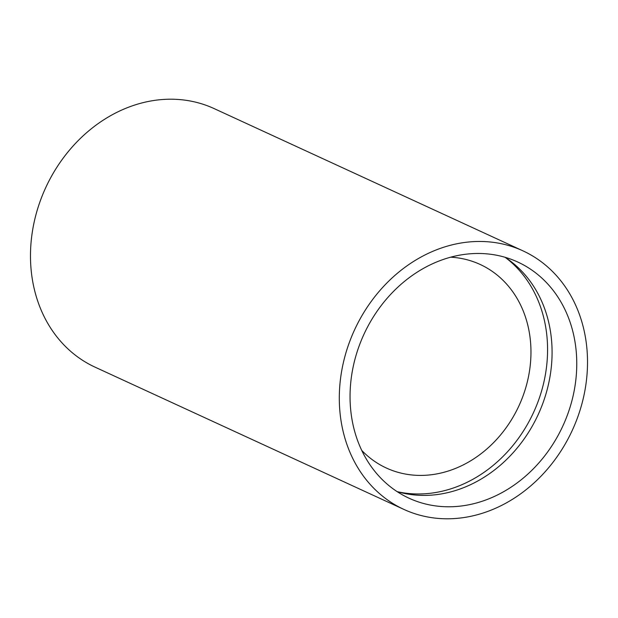 <?xml version="1.0" encoding="UTF-8"?>
<svg xmlns="http://www.w3.org/2000/svg" width="618" height="618" viewBox="0 0 618 618"><rect width="100%" height="100%" fill="white"/><g stroke="black" fill="none" stroke-linecap="round" stroke-linejoin="round"><path stroke-width="0.93" d="M361.715 450.383A112.074 94.407 114.7 0 0 386.35 468.019A112.074 94.407 114.7 0 0 433.998 474.377A112.074 94.407 114.7 0 0 528.019 378.88A112.074 94.407 114.7 0 0 480.132 264.442A112.074 94.407 114.7 0 0 450.707 257.181M397.668 491.774A131.124 110.452 114.7 0 0 434.122 492.762A131.124 110.452 114.7 0 0 541.098 392.623A131.124 110.452 114.7 0 0 505.532 257.606M462.534 254.678A130.004 109.51 114.7 0 0 353.465 365.454A130.004 109.51 114.7 0 0 409.016 498.201A130.004 109.51 114.7 0 0 464.288 505.578A130.004 109.51 114.7 0 0 573.35 394.794A130.004 109.51 114.7 0 0 517.799 262.047A130.004 109.51 114.7 0 0 462.534 254.678M397.096 491.604A130.004 109.51 114.7 0 0 439.599 494.207A130.004 109.51 114.7 0 0 546.737 391.217A130.004 109.51 114.7 0 0 505.037 257.281M522.959 250.854L214.137 108.598A142.333 119.9 114.7 0 0 153.635 100.525A142.333 119.9 114.7 0 0 34.222 221.808A142.333 119.9 114.7 0 0 95.041 367.146L403.863 509.402A142.333 119.9 114.7 0 0 464.365 517.475A142.333 119.9 114.7 0 0 583.778 396.192A142.333 119.9 114.7 0 0 522.959 250.854A142.333 119.9 114.7 0 0 462.449 242.781A142.333 119.9 114.7 0 0 343.044 364.064A142.333 119.9 114.7 0 0 403.863 509.402"/></g></svg>
